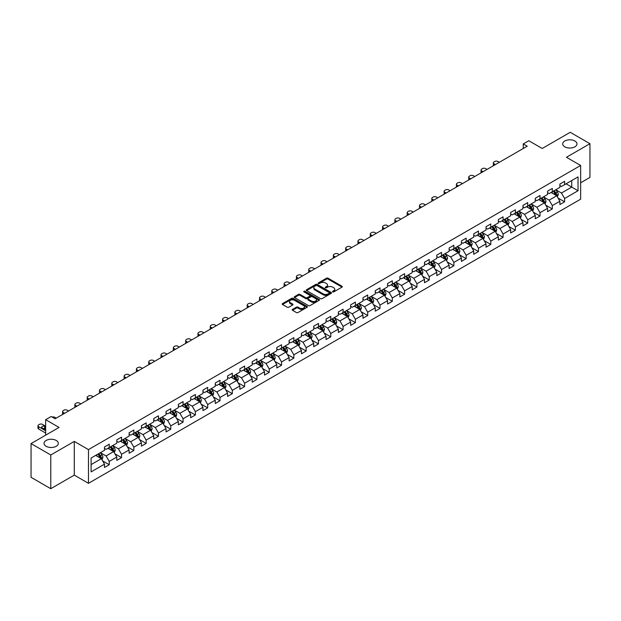 <?xml version="1.0" encoding="UTF-8"?>
<svg xmlns="http://www.w3.org/2000/svg" width="621" height="621" viewBox="0 0 621 621"><rect width="100%" height="100%" fill="white"/><g stroke="black" fill="none" stroke-linecap="round" stroke-linejoin="round"><path stroke-width="0.93" d="M332.693 291.886A0.768 0.442 0 0 0 333.78 291.886L342.008 287.135A1.095 0.629 0 0 0 342.326 286.685A1.095 0.629 0 0 0 342.008 286.234L328.067 278.192A1.095 0.629 0 0 0 326.514 278.192L318.286 282.943A0.768 0.442 0 0 0 319.373 283.564L320.436 282.951A3.501 2.026 0 0 1 325.396 282.951L326.553 283.626A3.501 2.026 0 0 1 327.577 285.055A3.501 2.026 0 0 1 326.553 286.483L325.489 287.096A0.768 0.442 0 0 0 326.576 287.725L327.64 287.112A3.501 2.026 0 0 1 332.592 287.112L333.756 287.779A3.501 2.026 0 0 1 334.781 289.215A3.501 2.026 0 0 1 333.756 290.644L332.693 291.257A0.768 0.442 0 0 0 332.693 291.886L332.693 291.257M56.216 440.452A7.141 4.122 0 0 0 48.438 439.559A7.141 4.122 0 0 0 44.029 443.371A7.141 4.122 0 0 0 46.117 446.282A7.141 4.122 0 0 0 53.903 447.182A7.141 4.122 0 0 0 58.312 443.371A7.141 4.122 0 0 0 56.216 440.452M574.883 141.006A7.141 4.122 0 0 0 567.097 140.113A7.141 4.122 0 0 0 562.688 143.925A7.141 4.122 0 0 0 564.784 146.835A7.141 4.122 0 0 0 572.562 147.728A7.141 4.122 0 0 0 576.971 143.925A7.141 4.122 0 0 0 574.883 141.006M292.522 309.398A1.095 0.629 0 0 0 292.196 309.848A1.095 0.629 0 0 0 292.522 310.29L296.427 312.549A1.095 0.629 0 0 0 297.979 312.549L307.116 307.271A1.095 0.629 0 0 0 307.434 306.828A1.095 0.629 0 0 0 307.116 306.378L293.174 298.336A1.095 0.629 0 0 0 291.629 298.336L282.493 303.607A1.095 0.629 0 0 0 282.167 304.057A1.095 0.629 0 0 0 282.493 304.5L287.212 307.232A1.095 0.629 0 0 0 288.765 307.232L292.677 304.973A1.095 0.629 0 0 0 292.996 304.523A1.095 0.629 0 0 0 292.677 304.08L290.333 302.722A2.926 1.692 0 0 1 289.471 301.527A2.926 1.692 0 0 1 291.28 299.966A2.926 1.692 0 0 1 294.478 300.331L303.653 305.633A2.926 1.692 0 0 1 304.507 306.828A2.926 1.692 0 0 1 302.699 308.389A2.926 1.692 0 0 1 299.508 308.024L297.979 307.139A1.095 0.629 0 0 0 296.427 307.139L292.522 309.398L292.522 310.29L296.427 308.055L296.427 307.139M580.643 182.776L589.95 177.404L589.95 143.692L570.225 132.304L542.218 148.481L528.805 140.734L523.286 143.925L527.229 146.199L55.114 418.771L51.17 416.497L45.643 419.687L45.643 435.174M50.775 454.983L50.775 488.696L74.287 475.119L74.287 441.415L50.775 454.983L31.05 443.596L59.057 427.427L45.643 419.687M74.287 441.415L88.485 449.612L580.643 165.465L580.643 199.178L88.485 483.317L88.485 449.612M589.95 143.692L566.437 157.268L580.643 165.465M320.514 298.647A1.095 0.629 0 0 0 322.066 298.647L331.203 293.368A1.095 0.629 0 0 0 331.521 292.926A1.095 0.629 0 0 0 331.203 292.475L317.261 284.426A1.095 0.629 0 0 0 315.716 284.426L306.572 289.704A1.095 0.629 0 0 0 306.254 290.147A1.095 0.629 0 0 0 306.572 290.597L320.514 298.647M304.212 292.049A0.768 0.442 0 0 1 304.989 292.157L319.147 300.331L310.019 305.594A1.095 0.629 0 0 1 308.474 305.594L294.533 297.552L294.533 296.659A1.095 0.629 0 0 0 294.214 297.102A1.095 0.629 0 0 0 294.533 297.552M294.533 296.659L298.445 294.401A1.095 0.629 0 0 1 299.99 294.401L305.648 297.661A1.095 0.629 0 0 0 307.193 297.661L309.786 296.163A1.095 0.629 0 0 0 310.112 295.72A1.095 0.629 0 0 0 309.786 295.27L303.902 291.87A0.768 0.442 0 0 1 304.989 291.249L319.155 299.431A1.095 0.629 0 0 1 319.481 299.873A1.095 0.629 0 0 1 319.155 300.323L319.155 299.431M50.775 488.696L31.05 477.308L31.05 443.596M102.651 460.929L109.234 464.733L109.234 461.411L116.81 457.033L116.81 460.363L121.545 457.63L121.545 454.3L129.121 449.93L129.121 453.252L133.849 450.52L133.849 447.198L141.425 442.827L141.425 446.15L146.16 443.417L146.16 440.087L153.736 435.717L153.736 439.039L158.464 436.307L158.464 432.984L166.04 428.614L166.04 431.937L170.775 429.204L170.775 425.882L178.351 421.504L178.351 424.834L183.086 422.101L183.086 418.771L190.655 414.401L190.655 417.723L195.39 414.991L195.39 411.669L202.966 407.291L202.966 410.621L207.701 407.888L207.701 404.558L215.27 400.188L215.27 403.51L220.005 400.778L220.005 397.456L227.581 393.085L227.581 396.408L232.316 393.675L232.316 390.353L239.885 385.975L239.885 389.305L244.62 386.572L244.62 383.242L252.196 378.872L252.196 382.194L256.931 379.462L256.931 376.14L264.507 371.762L264.507 375.092L269.235 372.359L269.235 369.029L276.811 364.659L276.811 367.981L281.546 365.249L281.546 361.927L289.122 357.556L289.122 360.879L293.849 358.146L293.849 354.824L301.426 350.446L301.426 353.776L306.161 351.044L306.161 347.713L313.737 343.343L313.737 346.665L318.472 343.933L318.472 340.611L326.041 336.233L326.041 339.563L330.776 336.83L330.776 333.5L338.352 329.13L338.352 332.452L343.087 329.72L343.087 326.398L350.655 322.027L350.655 325.35L355.391 322.617L355.391 319.295L362.967 314.917L362.967 318.247L367.702 315.507L367.702 312.184L375.27 307.814L375.27 311.137L380.005 308.404L380.005 305.082L387.582 300.704L387.582 304.034L392.317 301.301L392.317 297.971L399.893 293.601L399.893 296.923L404.62 294.191L404.62 290.869L412.197 286.498L412.197 289.821L416.932 287.088L416.932 283.766L424.508 279.388L424.508 282.718L429.235 279.978L429.235 276.655L436.811 272.285L436.811 275.608L441.547 272.875L441.547 269.553L449.123 265.175L449.123 268.505L453.858 265.772L453.858 262.442L461.426 258.072L461.426 261.394L466.161 258.662L466.161 255.34L473.738 250.969L473.738 254.292L478.473 251.559L478.473 248.229L486.041 243.859L486.041 247.189L490.776 244.449L490.776 241.127L498.353 236.756L498.353 240.079L503.088 237.346L503.088 234.024L510.656 229.646L510.656 232.976L515.391 230.244L515.391 226.913L522.967 222.543L522.967 225.865L527.703 223.133L527.703 219.811L535.279 215.44L535.279 218.763L540.006 216.03L540.006 212.7L547.582 208.33L547.582 211.652L552.317 208.92L552.317 205.598L559.894 201.227L559.894 204.55L564.621 201.817L564.621 198.495L578.035 190.748L578.035 176.9L571.724 180.548L571.724 187.107L578.035 190.748M109.234 464.733L104.499 467.466L104.499 464.143L91.093 471.882L91.093 458.034L104.499 450.295L104.499 446.965L109.234 444.232L109.234 447.562L116.81 443.184L116.81 439.862L121.545 437.13L121.545 440.452L129.121 436.082L129.121 432.759L133.849 430.027L133.849 433.349L141.425 428.979L141.425 425.649L146.16 422.917L146.16 426.247L153.736 421.869L153.736 418.546L158.464 415.814L158.464 419.136L166.04 414.766L166.04 411.436L170.775 408.703L170.775 412.033L178.351 407.655L178.351 404.333L183.086 401.601L183.086 404.923L190.655 400.553L190.655 397.23L195.39 394.498L195.39 397.82L202.966 393.45L202.966 390.12L207.701 387.388L207.701 390.718L215.27 386.34L215.27 383.017L220.005 380.285L220.005 383.607L227.581 379.237L227.581 375.907L232.316 373.174L232.316 376.505L239.885 372.126L239.885 368.804L244.62 366.072L244.62 369.394L252.196 365.024L252.196 361.701L256.931 358.969L256.931 362.291L264.507 357.921L264.507 354.591L269.235 351.859L269.235 355.181L276.811 350.811L276.811 347.488L281.546 344.756L281.546 348.078L289.122 343.708L289.122 340.378L293.849 337.645L293.849 340.976L301.426 336.598L301.426 333.275L306.161 330.543L306.161 333.865L313.737 329.495L313.737 326.172L318.472 323.432L318.472 326.762L326.041 322.392L326.041 319.062L330.776 316.33L330.776 319.652L338.352 315.282L338.352 311.959L343.087 309.227L343.087 312.549L350.655 308.179L350.655 304.849L355.391 302.116L355.391 305.447L362.967 301.069L362.967 297.746L367.702 295.014L367.702 298.336L375.27 293.966L375.27 290.644L380.005 287.903L380.005 291.233L387.582 286.863L387.582 283.533L392.317 280.801L392.317 284.123L399.893 279.753L399.893 276.43L404.62 273.698L404.62 277.02L412.197 272.65L412.197 269.32L416.932 266.588L416.932 269.918L424.508 265.54L424.508 262.217L429.235 259.485L429.235 262.807L436.811 258.437L436.811 255.115L441.547 252.374L441.547 255.705L449.123 251.326L449.123 248.004L453.858 245.272L453.858 248.594L461.426 244.224L461.426 240.901L466.161 238.169L466.161 241.491L473.738 237.121L473.738 233.791L478.473 231.059L478.473 234.389L486.041 230.011L486.041 226.688L490.776 223.956L490.776 227.278L498.353 222.908L498.353 219.578L503.088 216.845L503.088 220.176L510.656 215.797L510.656 212.475L515.391 209.743L515.391 213.065L522.967 208.695L522.967 205.372L527.703 202.64L527.703 205.962L535.279 201.592L535.279 198.262L540.006 195.53L540.006 198.86L547.582 194.482L547.582 191.159L552.317 188.427L552.317 191.749L559.894 187.379L559.894 184.049L564.621 181.316L564.621 184.647L578.035 176.9M107.976 448.292L113.651 451.568L106.082 455.938L100.4 452.662M104.499 448.471L106.082 449.379L109.234 447.562M106.082 455.938L109.234 461.411M113.651 451.568L116.81 457.033M120.28 441.182L125.962 444.465L118.386 448.836L112.704 445.56M116.81 441.368L118.386 442.276L121.545 440.452M118.386 448.836L121.545 454.3M125.962 444.465L129.121 449.93M132.591 434.079L138.273 437.355L130.697 441.733L125.015 438.449M129.121 434.258L130.697 435.174L133.849 433.349M130.697 441.733L133.849 447.198M138.273 437.355L141.425 442.827M144.895 426.969L150.577 430.252L143.001 434.622L137.326 431.347M141.425 427.155L143.001 428.063L146.16 426.247M143.001 434.622L146.16 440.087M150.577 430.252L153.736 435.717M157.206 419.866L162.888 423.149L155.312 427.52L149.63 424.236M153.736 420.052L155.312 420.96L158.464 419.136M155.312 427.52L158.464 432.984M162.888 423.149L166.04 428.614M169.51 412.763L175.192 416.039L167.616 420.409L161.941 417.133M166.04 412.942L167.616 413.85L170.775 412.033M167.616 420.409L170.775 425.882M175.192 416.039L178.351 421.504M181.821 405.653L187.503 408.936L179.927 413.307L174.245 410.031M178.351 405.839L179.927 406.747L183.086 404.923M179.927 413.307L183.086 418.771M187.503 408.936L190.655 414.401M194.125 398.55L199.807 401.826L192.238 406.204L186.556 402.92M190.655 398.729L192.238 399.645L195.39 397.82M192.238 406.204L195.39 411.669M199.807 401.826L202.966 407.291M206.436 391.44L212.118 394.723L204.542 399.093L198.86 395.818M202.966 391.626L204.542 392.534L207.701 390.718M204.542 399.093L207.701 404.558M212.118 394.723L215.27 400.188M218.747 384.337L224.422 387.62L216.853 391.991L211.171 388.707M215.27 384.515L216.853 385.431L220.005 383.607M216.853 391.991L220.005 397.456M224.422 387.62L227.581 393.085M231.051 377.234L236.733 380.51L229.157 384.88L223.475 381.605M227.581 377.413L229.157 378.321L232.316 376.505M229.157 384.88L232.316 390.353M236.733 380.51L239.885 385.975M243.362 370.124L249.037 373.407L241.468 377.778L235.786 374.502M239.885 370.31L241.468 371.218L244.62 369.394M241.468 377.778L244.62 383.242M249.037 373.407L252.196 378.872M255.666 363.021L261.348 366.297L253.772 370.675L248.09 367.391M252.196 363.2L253.772 364.116L256.931 362.291M253.772 370.675L256.931 376.14M261.348 366.297L264.507 371.762M267.977 355.911L273.659 359.194L266.083 363.564L260.401 360.289M264.507 356.097L266.083 357.005L269.235 355.181M266.083 363.564L269.235 369.029M273.659 359.194L276.811 364.659M280.281 348.808L285.963 352.084L278.387 356.462L272.712 353.178M276.811 348.986L278.387 349.902L281.546 348.078M278.387 356.462L281.546 361.927M285.963 352.084L289.122 357.556M292.592 341.705L298.274 344.981L290.698 349.351L285.016 346.076M289.122 341.884L290.698 342.792L293.849 340.976M290.698 349.351L293.849 354.824M298.274 344.981L301.426 350.446M304.895 334.595L310.578 337.878L303.001 342.249L297.327 338.965M301.426 334.781L303.001 335.689L306.161 333.865M303.001 342.249L306.161 347.713M310.578 337.878L313.737 343.343M317.207 327.492L322.889 330.768L315.313 335.146L309.631 331.862M313.737 327.671L315.313 328.587L318.472 326.762M315.313 335.146L318.472 340.611M322.889 330.768L326.041 336.233M329.51 320.382L335.193 323.665L327.624 328.035L321.942 324.76M326.041 320.568L327.624 321.476L330.776 319.652M327.624 328.035L330.776 333.5M335.193 323.665L338.352 329.13M341.822 313.279L347.504 316.555L339.928 320.933L334.245 317.649M338.352 313.458L339.928 314.373L343.087 312.549M339.928 320.933L343.087 326.398M347.504 316.555L350.655 322.027M354.133 306.176L359.807 309.452L352.239 313.822L346.557 310.547M350.655 306.355L352.239 307.263L355.391 305.447M352.239 313.822L355.391 319.295M359.807 309.452L362.967 314.917M366.437 299.066L372.119 302.349L364.543 306.72L358.86 303.436M362.967 299.252L364.543 300.16L367.702 298.336M364.543 306.72L367.702 312.184M372.119 302.349L375.27 307.814M378.748 291.963L384.422 295.239L376.854 299.617L371.172 296.333M375.27 292.142L376.854 293.058L380.005 291.233M376.854 299.617L380.005 305.082M384.422 295.239L387.582 300.704M391.051 284.853L396.734 288.136L389.157 292.507L383.475 289.231M387.582 285.039L389.157 285.947L392.317 284.123M389.157 292.507L392.317 297.971M396.734 288.136L399.893 293.601M403.363 277.75L409.045 281.026L401.469 285.404L395.787 282.12M399.893 277.929L401.469 278.845L404.62 277.02M401.469 285.404L404.62 290.869M409.045 281.026L412.197 286.498M415.666 270.647L421.348 273.923L413.772 278.293L408.098 275.018M412.197 270.826L413.772 271.734L416.932 269.918M413.772 278.293L416.932 283.766M421.348 273.923L424.508 279.388M427.978 263.537L433.66 266.82L426.084 271.191L420.401 267.907M424.508 263.723L426.084 264.631L429.235 262.807M426.084 271.191L429.235 276.655M433.66 266.82L436.811 272.285M440.281 256.434L445.963 259.71L438.387 264.088L432.713 260.804M436.811 256.613L438.387 257.529L441.547 255.705M438.387 264.088L441.547 269.553M445.963 259.71L449.123 265.175M452.593 249.324L458.275 252.607L450.699 256.978L445.016 253.702M449.123 249.51L450.699 250.418L453.858 248.594M450.699 256.978L453.858 262.442M458.275 252.607L461.426 258.072M464.896 242.221L470.578 245.497L463.01 249.875L457.328 246.591M461.426 242.4L463.01 243.316L466.161 241.491M463.01 249.875L466.161 255.34M470.578 245.497L473.738 250.969M477.207 235.111L482.89 238.394L475.313 242.764L469.631 239.489M473.738 235.297L475.313 236.205L478.473 234.389M475.313 242.764L478.473 248.229M482.89 238.394L486.041 243.859M489.519 228.008L495.193 231.291L487.625 235.662L481.943 232.378M486.041 228.194L487.625 229.102L490.776 227.278M487.625 235.662L490.776 241.127M495.193 231.291L498.353 236.756M501.822 220.905L507.504 224.181L499.928 228.551L494.246 225.276M498.353 221.084L499.928 221.992L503.088 220.176M499.928 228.551L503.088 234.024M507.504 224.181L510.656 229.646M514.134 213.795L519.808 217.078L512.24 221.449L506.557 218.173M510.656 213.981L512.24 214.889L515.391 213.065M512.24 221.449L515.391 226.913M519.808 217.078L522.967 222.543M526.437 206.692L532.119 209.968L524.543 214.346L518.861 211.062M522.967 206.871L524.543 207.787L527.703 205.962M524.543 214.346L527.703 219.811M532.119 209.968L535.279 215.44M538.749 199.582L544.431 202.865L536.855 207.235L531.172 203.96M535.279 199.768L536.855 200.676L540.006 198.86M536.855 207.235L540.006 212.7M544.431 202.865L547.582 208.33M551.052 192.479L556.734 195.762L549.158 200.133L543.484 196.849M547.582 192.665L549.158 193.573L552.317 191.749M549.158 200.133L552.317 205.598M556.734 195.762L559.894 201.227M566.042 183.824L571.724 187.107L561.469 193.022L555.787 189.747M559.894 185.555L561.469 186.463L564.621 184.647M561.469 193.022L564.621 198.495M74.287 475.119L88.485 483.317M523.286 143.925L523.286 148.481M91.093 464.593L101.347 458.678L95.665 455.395M101.347 458.678L104.499 464.143M558.038 198.014L564.621 201.817M545.727 205.116L552.317 208.92M533.423 212.227L540.006 216.03M521.112 219.329L527.703 223.133M508.809 226.44L515.391 230.244M496.497 233.543L503.088 237.346M484.194 240.645L490.776 244.449M471.882 247.756L478.473 251.559M459.571 254.858L466.161 258.662M447.267 261.969L453.858 265.772M434.956 269.072L441.547 272.875M422.653 276.174L429.235 279.978M410.341 283.285L416.932 287.088M398.038 290.387L404.62 294.191M385.726 297.498L392.317 301.301M373.423 304.6L380.005 308.404M361.111 311.711L367.702 315.507M348.808 318.814L355.391 322.617M336.497 325.916L343.087 329.72M324.185 333.027L330.776 336.83M311.882 340.129L318.472 343.933M299.57 347.24L306.161 351.044M287.267 354.343L293.849 358.146M274.956 361.445L281.546 365.249M262.652 368.556L269.235 372.359M250.341 375.658L256.931 379.462M238.037 382.769L244.62 386.572M225.726 389.872L232.316 393.675M213.422 396.974L220.005 400.778M201.111 404.085L207.701 407.888M188.8 411.187L195.39 414.991M176.496 418.298L183.086 422.101M164.185 425.401L170.775 429.204M151.881 432.503L158.464 436.307M139.57 439.614L146.16 443.417M127.266 446.716L133.849 450.52M114.955 453.827L121.545 457.63M332.996 291.994L333.756 291.552A3.501 2.026 0 0 0 334.781 290.123L334.781 289.215M327.577 285.055L327.577 285.963A3.501 2.026 0 0 1 326.553 287.399L325.8 287.834M341.992 287.143L328.067 279.101A1.095 0.629 0 0 0 326.514 279.101L318.596 283.673M331.203 292.475L331.203 293.368L317.261 285.342A1.095 0.629 0 0 0 315.716 285.342L306.588 290.605L306.572 289.704M329.262 293.236A0.768 0.442 0 0 0 329.262 292.607L317.028 285.544A0.768 0.442 0 0 0 315.942 285.544L314.824 286.196A3.501 2.026 0 0 0 313.799 287.624A3.501 2.026 0 0 0 314.824 289.052L323.184 293.88A3.501 2.026 0 0 0 328.144 293.88L329.262 293.236L329.262 294.144A0.768 0.442 0 0 0 329.487 293.834L329.487 292.926M313.799 287.624L313.799 288.532A3.501 2.026 0 0 0 314.824 289.968L314.824 289.052M329.262 294.144L328.144 294.796A3.501 2.026 0 0 1 323.184 294.796L314.824 289.968M294.548 297.56L298.445 295.309L298.445 294.401M310.112 295.72L310.112 296.628A1.095 0.629 0 0 1 309.786 297.079L307.193 298.569A1.095 0.629 0 0 1 305.648 298.569L299.99 295.309A1.095 0.629 0 0 0 298.445 295.309M311.509 301.045A2.926 1.692 0 0 0 314.707 301.418A2.926 1.692 0 0 0 316.516 299.85A2.926 1.692 0 0 0 315.654 298.654L312.425 296.791A1.095 0.629 0 0 0 310.873 296.791L308.28 298.29A1.095 0.629 0 0 0 307.954 298.732A1.095 0.629 0 0 0 308.28 299.182L311.509 301.045L311.509 301.961A2.926 1.692 0 0 0 314.707 302.326A2.926 1.692 0 0 0 316.516 300.766L316.516 299.85M307.954 298.732L307.954 299.648A1.095 0.629 0 0 0 308.28 300.09L308.28 299.182M311.509 301.961L308.28 300.09M304.507 306.828L304.507 307.737A2.926 1.692 0 0 1 302.699 309.305A2.926 1.692 0 0 1 299.508 308.932L297.979 308.055A1.095 0.629 0 0 0 296.427 308.055M289.471 301.527L289.471 302.443A2.926 1.692 0 0 0 290.333 303.638L290.333 302.722M292.662 304.981L290.333 303.638M307.1 307.286L293.174 299.244A1.095 0.629 0 0 0 291.629 299.244L282.508 304.507M557.355 196.841L558.295 194.474A2.958 1.708 -120 0 0 557.355 191.959L555.725 189.785M495.395 164.581L493.998 163.773A2.228 1.289 0 0 1 493.346 162.865A2.228 1.289 0 0 1 493.998 161.949L494.782 161.499A2.228 1.289 0 0 1 497.941 161.499L499.338 162.298M552.884 193.535L551.782 192.06M493.532 165.652A2.228 1.289 180 0 1 493.346 165.139L493.346 162.865M553.28 191.198L554.91 193.372A2.958 1.708 60 0 1 555.756 195.149L556.703 194.598A2.958 1.708 -120 0 0 555.857 192.821L554.227 190.647M553.482 191.074L555.29 193.488A1.506 0.869 60 0 1 555.562 193.946L556.703 194.598M545.052 203.944L545.991 201.577A2.958 1.708 -120 0 0 545.044 199.062L543.414 196.888M483.084 171.683L481.686 170.876A2.228 1.289 0 0 1 481.034 169.968A2.228 1.289 0 0 1 481.686 169.059L482.478 168.601A2.228 1.289 0 0 1 485.63 168.601L487.027 169.409M540.581 200.645L539.47 199.162M481.221 172.762A2.228 1.289 180 0 1 481.034 172.25L481.034 169.968M540.969 198.301L542.599 200.474A2.958 1.708 60 0 1 543.445 202.252L544.392 201.709A2.958 1.708 -120 0 0 543.546 199.931L541.916 197.757M541.178 198.184L542.987 200.591A1.506 0.869 60 0 1 543.259 201.049L544.392 201.709M532.74 211.047L533.68 208.687A2.958 1.708 -120 0 0 532.74 206.172L531.11 203.991M470.78 178.794L469.383 177.986A2.228 1.289 0 0 1 468.731 177.078A2.228 1.289 0 0 1 469.383 176.162L470.167 175.704A2.228 1.289 0 0 1 473.326 175.704L474.723 176.511M528.269 207.748L527.167 206.273M468.917 179.865A2.228 1.289 180 0 1 468.731 179.353L468.731 177.078M528.665 205.404L530.295 207.577A2.958 1.708 60 0 1 531.141 209.362L532.088 208.811A2.958 1.708 -120 0 0 531.242 207.034L529.612 204.86M528.867 205.287L530.676 207.701A1.506 0.869 60 0 1 530.947 208.159L532.088 208.811M520.437 218.157L521.376 215.79A2.958 1.708 -120 0 0 520.429 213.275L518.799 211.101M458.469 185.896L457.072 185.089A2.228 1.289 0 0 1 456.419 184.181A2.228 1.289 0 0 1 457.072 183.273L457.863 182.815A2.228 1.289 0 0 1 461.015 182.815L462.412 183.622M515.966 214.858L514.856 213.376M456.606 186.975A2.228 1.289 180 0 1 456.419 186.455L456.419 184.181M516.354 212.514L517.984 214.687A2.958 1.708 60 0 1 518.83 216.465L519.777 215.922A2.958 1.708 -120 0 0 518.931 214.136L517.301 211.963M516.563 212.39L518.364 214.804A1.506 0.869 60 0 1 518.644 215.262L519.777 215.922M508.125 225.26L509.065 222.9A2.958 1.708 -120 0 0 508.125 220.377L506.495 218.204M446.165 193.007L444.768 192.2A2.228 1.289 0 0 1 444.108 191.284A2.228 1.289 0 0 1 444.768 190.375L445.552 189.917A2.228 1.289 0 0 1 448.711 189.917L450.109 190.725M503.654 221.961L502.552 220.486M444.294 194.078A2.228 1.289 180 0 1 444.108 193.566L444.108 191.284M504.05 219.617L505.673 221.79A2.958 1.708 60 0 1 506.519 223.568L507.466 223.024A2.958 1.708 -120 0 0 506.62 221.247L504.997 219.073M504.252 219.5L506.061 221.914A1.506 0.869 60 0 1 506.332 222.365L507.466 223.024M495.822 232.37L496.761 230.003A2.958 1.708 -120 0 0 495.814 227.488L494.184 225.314M433.854 200.109L432.457 199.302A2.228 1.289 0 0 1 431.805 198.394A2.228 1.289 0 0 1 432.457 197.478L433.248 197.028A2.228 1.289 0 0 1 436.4 197.028L437.797 197.835M491.351 229.064L490.241 227.589M431.991 201.188A2.228 1.289 180 0 1 431.805 200.668L431.805 198.394M491.739 226.727L493.369 228.901A2.958 1.708 60 0 1 494.215 230.678L495.162 230.127A2.958 1.708 -120 0 0 494.316 228.349L492.686 226.176M491.948 226.603L493.749 229.017A1.506 0.869 60 0 1 494.029 229.475L495.162 230.127M483.511 239.473L484.45 237.106A2.958 1.708 -120 0 0 483.503 234.591L481.88 232.417M421.543 207.212L420.153 206.405A2.228 1.289 0 0 1 419.493 205.497A2.228 1.289 0 0 1 420.153 204.588L420.937 204.13A2.228 1.289 0 0 1 424.096 204.13L425.494 204.938M479.039 236.174L477.929 234.699M419.68 208.291A2.228 1.289 180 0 1 419.493 207.779L419.493 205.497M479.435 233.83L481.058 236.003A2.958 1.708 60 0 1 481.904 237.781L482.851 237.238A2.958 1.708 -120 0 0 482.005 235.46L480.382 233.286M479.637 233.713L481.446 236.12A1.506 0.869 60 0 1 481.717 236.578L482.851 237.238M471.207 246.576L472.139 244.216A2.958 1.708 -120 0 0 471.199 241.701L469.569 239.527M409.239 214.323L407.842 213.515A2.228 1.289 0 0 1 407.19 212.607A2.228 1.289 0 0 1 407.842 211.691L408.634 211.233A2.228 1.289 0 0 1 411.785 211.233L413.182 212.04M466.728 243.277L465.626 241.802M407.376 215.394A2.228 1.289 180 0 1 407.19 214.882L407.19 212.607M467.124 240.932L468.754 243.106A2.958 1.708 60 0 1 469.6 244.891L470.547 244.34A2.958 1.708 -120 0 0 469.701 242.563L468.071 240.389M467.334 240.816L469.134 243.23A1.506 0.869 60 0 1 469.414 243.688L470.547 244.34M458.896 253.686L459.835 251.319A2.958 1.708 -120 0 0 458.888 248.804L457.266 246.63M396.928 221.425L395.53 220.618A2.228 1.289 0 0 1 394.878 219.71A2.228 1.289 0 0 1 395.53 218.802L396.322 218.344A2.228 1.289 0 0 1 399.482 218.344L400.879 219.151M454.425 250.387L453.314 248.905M395.065 222.504A2.228 1.289 180 0 1 394.878 221.984L394.878 219.71M454.813 248.043L456.443 250.216A2.958 1.708 60 0 1 457.289 251.994L458.236 251.451A2.958 1.708 -120 0 0 457.39 249.665L455.76 247.492M455.022 247.926L456.831 250.333A1.506 0.869 60 0 1 457.103 250.791L458.236 251.451M446.584 260.789L447.524 258.429A2.958 1.708 -120 0 0 446.584 255.906L444.954 253.733M384.624 228.536L383.227 227.728A2.228 1.289 0 0 1 382.575 226.812A2.228 1.289 0 0 1 383.227 225.904L384.019 225.446A2.228 1.289 0 0 1 387.17 225.446L388.567 226.254M442.113 257.49L441.011 256.015M382.761 229.607A2.228 1.289 180 0 1 382.575 229.095L382.575 226.812M442.509 255.146L444.139 257.319A2.958 1.708 60 0 1 444.985 259.097L445.932 258.553A2.958 1.708 -120 0 0 445.086 256.776L443.456 254.602M442.711 255.029L444.52 257.443A1.506 0.869 60 0 1 444.791 257.901L445.932 258.553M434.281 267.899L435.22 265.532A2.958 1.708 -120 0 0 434.273 263.017L432.643 260.843M372.313 235.638L370.916 234.831A2.228 1.289 0 0 1 370.263 233.923A2.228 1.289 0 0 1 370.916 233.007L371.707 232.557A2.228 1.289 0 0 1 374.867 232.557L376.256 233.364M429.81 264.593L428.7 263.118M370.45 236.717A2.228 1.289 180 0 1 370.263 236.197L370.263 233.923M430.198 262.256L431.828 264.43A2.958 1.708 60 0 1 432.674 266.207L433.621 265.656A2.958 1.708 -120 0 0 432.775 263.878L431.145 261.705M430.407 262.132L432.216 264.546A1.506 0.869 60 0 1 432.488 265.004L433.621 265.656M421.97 275.002L422.909 272.642A2.958 1.708 -120 0 0 421.97 270.119L420.339 267.946M360.009 242.741L358.612 241.942A2.228 1.289 0 0 1 357.96 241.026A2.228 1.289 0 0 1 358.612 240.117L359.396 239.659A2.228 1.289 0 0 1 362.555 239.659L363.953 240.467M417.498 271.703L416.396 270.228M358.146 243.82A2.228 1.289 180 0 1 357.96 243.308L357.96 241.026M417.894 269.359L419.524 271.532A2.958 1.708 60 0 1 420.37 273.31L421.317 272.766A2.958 1.708 -120 0 0 420.471 270.989L418.841 268.815M418.096 269.242L419.905 271.649A1.506 0.869 60 0 1 420.176 272.107L421.317 272.766M409.666 282.105L410.605 279.745A2.958 1.708 -120 0 0 409.658 277.23L408.028 275.056M347.698 249.852L346.301 249.044A2.228 1.289 0 0 1 345.649 248.136A2.228 1.289 0 0 1 346.301 247.22L347.092 246.77A2.228 1.289 0 0 1 350.244 246.77L351.641 247.569M405.195 278.806L404.085 277.331M345.835 250.923A2.228 1.289 180 0 1 345.649 250.41L345.649 248.136M405.583 276.461L407.213 278.635A2.958 1.708 60 0 1 408.059 280.42L409.006 279.869A2.958 1.708 -120 0 0 408.16 278.092L406.53 275.918M405.792 276.345L407.601 278.759A1.506 0.869 60 0 1 407.873 279.217L409.006 279.869M397.355 289.215L398.294 286.848A2.958 1.708 -120 0 0 397.355 284.333L395.724 282.159M335.394 256.954L333.997 256.147A2.228 1.289 0 0 1 333.345 255.239A2.228 1.289 0 0 1 333.997 254.331L334.781 253.873A2.228 1.289 0 0 1 337.94 253.873L339.338 254.68M392.883 285.916L391.781 284.434M333.531 258.033A2.228 1.289 180 0 1 333.345 257.513L333.345 255.239M393.279 283.572L394.909 285.745A2.958 1.708 60 0 1 395.756 287.523L396.703 286.98A2.958 1.708 -120 0 0 395.856 285.194L394.226 283.021M393.481 283.455L395.29 285.862A1.506 0.869 60 0 1 395.561 286.32L396.703 286.98M385.051 296.318L385.99 293.958A2.958 1.708 -120 0 0 385.043 291.435L383.413 289.262M323.083 264.065L321.686 263.257A2.228 1.289 0 0 1 321.034 262.341A2.228 1.289 0 0 1 321.686 261.433L322.478 260.975A2.228 1.289 0 0 1 325.629 260.975L327.026 261.783M380.58 293.019L379.47 291.544M321.22 265.136A2.228 1.289 180 0 1 321.034 264.624L321.034 262.341M380.968 290.675L382.598 292.848A2.958 1.708 60 0 1 383.444 294.626L384.391 294.082A2.958 1.708 -120 0 0 383.545 292.305L381.915 290.131M381.178 290.558L382.978 292.972A1.506 0.869 60 0 1 383.258 293.43L384.391 294.082M372.74 303.428L373.679 301.061A2.958 1.708 -120 0 0 372.74 298.546L371.11 296.372M310.779 271.167L309.382 270.36A2.228 1.289 0 0 1 308.722 269.452A2.228 1.289 0 0 1 309.382 268.536L310.166 268.086A2.228 1.289 0 0 1 313.326 268.086L314.723 268.893M368.269 300.122L367.166 298.647M308.909 272.246A2.228 1.289 180 0 1 308.722 271.726L308.722 269.452M368.664 297.785L370.287 299.959A2.958 1.708 60 0 1 371.133 301.736L372.08 301.185A2.958 1.708 -120 0 0 371.234 299.407L369.611 297.234M368.866 297.661L370.675 300.075A1.506 0.869 60 0 1 370.947 300.533L372.08 301.185M360.436 310.531L361.375 308.171A2.958 1.708 -120 0 0 360.428 305.648L358.798 303.475M298.468 278.27L297.071 277.471A2.228 1.289 0 0 1 296.419 276.555A2.228 1.289 0 0 1 297.071 275.646L297.863 275.188A2.228 1.289 0 0 1 301.014 275.188L302.411 275.996M355.965 307.232L354.855 305.757M296.605 279.349A2.228 1.289 180 0 1 296.419 278.837L296.419 276.555M356.353 304.888L357.983 307.061A2.958 1.708 60 0 1 358.829 308.839L359.776 308.295A2.958 1.708 -120 0 0 358.93 306.518L357.3 304.344M356.563 304.771L358.364 307.178A1.506 0.869 60 0 1 358.643 307.636L359.776 308.295M348.125 317.642L349.064 315.274A2.958 1.708 -120 0 0 348.117 312.759L346.495 310.585M286.157 285.381L284.767 284.573A2.228 1.289 0 0 1 284.108 283.665A2.228 1.289 0 0 1 284.767 282.749L285.551 282.299A2.228 1.289 0 0 1 288.711 282.299L290.108 283.098M343.654 314.335L342.544 312.86M284.294 286.452A2.228 1.289 180 0 1 284.108 285.939L284.108 283.665M344.05 311.99L345.672 314.172A2.958 1.708 60 0 1 346.518 315.949L347.465 315.398A2.958 1.708 -120 0 0 346.619 313.621L344.997 311.447M344.251 311.874L346.06 314.288A1.506 0.869 60 0 1 346.332 314.746L347.465 315.398M335.821 324.744L336.753 322.377A2.958 1.708 -120 0 0 335.814 319.862L334.183 317.688M273.853 292.483L272.456 291.676A2.228 1.289 0 0 1 271.804 290.768A2.228 1.289 0 0 1 272.456 289.86L273.248 289.402A2.228 1.289 0 0 1 276.399 289.402L277.797 290.209M331.342 321.445L330.24 319.962M271.99 293.562A2.228 1.289 180 0 1 271.804 293.042L271.804 290.768M331.738 319.101L333.368 321.274A2.958 1.708 60 0 1 334.214 323.052L335.161 322.509A2.958 1.708 -120 0 0 334.315 320.723L332.685 318.55M331.948 318.984L333.749 321.391A1.506 0.869 60 0 1 334.028 321.849L335.161 322.509M323.51 331.847L324.449 329.487A2.958 1.708 -120 0 0 323.502 326.964L321.88 324.791M261.542 299.594L260.145 298.786A2.228 1.289 0 0 1 259.493 297.87A2.228 1.289 0 0 1 260.145 296.962L260.936 296.504A2.228 1.289 0 0 1 264.096 296.504L265.493 297.312M319.039 328.548L317.929 327.073M259.679 300.665A2.228 1.289 180 0 1 259.493 300.153L259.493 297.87M319.435 326.204L321.057 328.377A2.958 1.708 60 0 1 321.903 330.155L322.85 329.611A2.958 1.708 -120 0 0 322.004 327.834L320.374 325.66M319.636 326.087L321.445 328.501A1.506 0.869 60 0 1 321.717 328.959L322.85 329.611M311.199 338.957L312.138 336.59A2.958 1.708 -120 0 0 311.199 334.075L309.569 331.901M249.238 306.696L247.841 305.889A2.228 1.289 0 0 1 247.189 304.981A2.228 1.289 0 0 1 247.841 304.065L248.633 303.615A2.228 1.289 0 0 1 251.784 303.615L253.182 304.422M306.727 335.65L305.625 334.176M247.375 307.775A2.228 1.289 180 0 1 247.189 307.255L247.189 304.981M307.123 333.314L308.753 335.487A2.958 1.708 60 0 1 309.6 337.265L310.547 336.714A2.958 1.708 -120 0 0 309.7 334.936L308.07 332.763M307.325 333.19L309.134 335.604A1.506 0.869 60 0 1 309.405 336.062L310.547 336.714M298.895 346.06L299.834 343.7A2.958 1.708 -120 0 0 298.887 341.177L297.257 339.004M236.927 313.799L235.53 313A2.228 1.289 0 0 1 234.878 312.084A2.228 1.289 0 0 1 235.53 311.175L236.322 310.717A2.228 1.289 0 0 1 239.481 310.717L240.87 311.525M294.424 342.761L293.314 341.286M235.064 314.878A2.228 1.289 180 0 1 234.878 314.366L234.878 312.084M294.812 340.417L296.442 342.59A2.958 1.708 60 0 1 297.288 344.368L298.235 343.824A2.958 1.708 -120 0 0 297.389 342.047L295.759 339.873M295.022 340.3L296.83 342.707A1.506 0.869 60 0 1 297.102 343.165L298.235 343.824M286.584 353.17L287.523 350.803A2.958 1.708 -120 0 0 286.584 348.288L284.954 346.114M224.623 320.91L223.226 320.102A2.228 1.289 0 0 1 222.574 319.194A2.228 1.289 0 0 1 223.226 318.278L224.01 317.828A2.228 1.289 0 0 1 227.17 317.828L228.567 318.627M282.113 349.864L281.01 348.389M222.76 321.981A2.228 1.289 180 0 1 222.574 321.468L222.574 319.194M282.508 347.527L284.139 349.701A2.958 1.708 60 0 1 284.985 351.478L285.932 350.927A2.958 1.708 -120 0 0 285.086 349.149L283.455 346.976M282.71 347.403L284.519 349.817A1.506 0.869 60 0 1 284.791 350.275L285.932 350.927M274.28 360.273L275.219 357.906A2.958 1.708 -120 0 0 274.272 355.391L272.642 353.217M212.312 328.012L210.915 327.205A2.228 1.289 0 0 1 210.263 326.297A2.228 1.289 0 0 1 210.915 325.388L211.707 324.93A2.228 1.289 0 0 1 214.866 324.93L216.255 325.738M269.809 356.974L268.699 355.491M210.449 329.091A2.228 1.289 180 0 1 210.263 328.571L210.263 326.297M270.197 354.63L271.827 356.803A2.958 1.708 60 0 1 272.673 358.581L273.62 358.038A2.958 1.708 -120 0 0 272.774 356.26L271.144 354.079M270.407 354.513L272.215 356.92A1.506 0.869 60 0 1 272.487 357.378L273.62 358.038M261.969 367.376L262.908 365.016A2.958 1.708 -120 0 0 261.969 362.493L260.339 360.32M200.009 335.123L198.611 334.315A2.228 1.289 0 0 1 197.959 333.399A2.228 1.289 0 0 1 198.611 332.491L199.395 332.033A2.228 1.289 0 0 1 202.555 332.033L203.952 332.84M257.498 364.077L256.395 362.602M198.146 336.194A2.228 1.289 180 0 1 197.959 335.682L197.959 333.399M257.894 361.733L259.524 363.906A2.958 1.708 60 0 1 260.37 365.684L261.317 365.14A2.958 1.708 -120 0 0 260.471 363.363L258.841 361.189M258.095 361.616L259.904 364.03A1.506 0.869 60 0 1 260.176 364.488L261.317 365.14M249.665 374.486L250.605 372.119A2.958 1.708 -120 0 0 249.658 369.604L248.027 367.43M187.697 342.225L186.3 341.418A2.228 1.289 0 0 1 185.648 340.51A2.228 1.289 0 0 1 186.3 339.594L187.092 339.144A2.228 1.289 0 0 1 190.243 339.144L191.641 339.951M245.194 371.179L244.084 369.705M185.834 343.304A2.228 1.289 180 0 1 185.648 342.784L185.648 340.51M245.582 368.843L247.212 371.016A2.958 1.708 60 0 1 248.058 372.794L249.005 372.243A2.958 1.708 -120 0 0 248.159 370.465L246.529 368.292M245.792 368.719L247.593 371.133A1.506 0.869 60 0 1 247.872 371.591L249.005 372.243M237.354 381.589L238.293 379.229A2.958 1.708 -120 0 0 237.354 376.706L235.724 374.533M175.394 349.328L173.996 348.528A2.228 1.289 0 0 1 173.337 347.613A2.228 1.289 0 0 1 173.996 346.704L174.78 346.246A2.228 1.289 0 0 1 177.94 346.246L179.337 347.054M232.883 378.29L231.78 376.815M173.523 350.407A2.228 1.289 180 0 1 173.337 349.895L173.337 347.613M233.279 375.946L234.901 378.119A2.958 1.708 60 0 1 235.747 379.897L236.694 379.353A2.958 1.708 -120 0 0 235.848 377.576L234.226 375.402M233.48 375.829L235.289 378.236A1.506 0.869 60 0 1 235.561 378.694L236.694 379.353M225.05 388.699L225.99 386.332A2.958 1.708 -120 0 0 225.043 383.817L223.413 381.643M163.082 356.438L161.685 355.631A2.228 1.289 0 0 1 161.033 354.723A2.228 1.289 0 0 1 161.685 353.807L162.477 353.357A2.228 1.289 0 0 1 165.628 353.357L167.026 354.156M220.579 385.393L219.469 383.918M161.219 357.51A2.228 1.289 180 0 1 161.033 356.997L161.033 354.723M220.967 383.056L222.597 385.23A2.958 1.708 60 0 1 223.444 387.007L224.391 386.456A2.958 1.708 -120 0 0 223.544 384.678L221.914 382.505M221.177 382.932L222.978 385.346A1.506 0.869 60 0 1 223.257 385.804L224.391 386.456M212.739 395.802L213.678 393.435A2.958 1.708 -120 0 0 212.731 390.92L211.109 388.746M150.771 363.541L149.382 362.734A2.228 1.289 0 0 1 148.722 361.826A2.228 1.289 0 0 1 149.382 360.917L150.166 360.459A2.228 1.289 0 0 1 153.325 360.459L154.722 361.267M208.268 392.503L207.158 391.02M148.908 364.62A2.228 1.289 180 0 1 148.722 364.1L148.722 361.826M208.664 390.159L210.286 392.332A2.958 1.708 60 0 1 211.132 394.11L212.079 393.567A2.958 1.708 -120 0 0 211.233 391.789L209.611 389.615M208.866 390.042L210.674 392.449A1.506 0.869 60 0 1 210.946 392.907L212.079 393.567M200.436 402.905L201.367 400.545A2.958 1.708 -120 0 0 200.428 398.022L198.798 395.849M138.467 370.652L137.07 369.844A2.228 1.289 0 0 1 136.418 368.928A2.228 1.289 0 0 1 137.07 368.02L137.862 367.562A2.228 1.289 0 0 1 141.014 367.562L142.411 368.369M195.957 399.606L194.854 398.131M136.604 371.723A2.228 1.289 180 0 1 136.418 371.211L136.418 368.928M196.352 397.261L197.983 399.435A2.958 1.708 60 0 1 198.829 401.213L199.776 400.669A2.958 1.708 -120 0 0 198.93 398.892L197.299 396.718M196.562 397.145L198.363 399.559A1.506 0.869 60 0 1 198.642 400.017L199.776 400.669M188.124 410.015L189.063 407.648A2.958 1.708 -120 0 0 188.116 405.133L186.494 402.959M126.156 377.754L124.767 376.947A2.228 1.289 0 0 1 124.107 376.039A2.228 1.289 0 0 1 124.767 375.131L125.551 374.673A2.228 1.289 0 0 1 128.71 374.673L130.107 375.48M183.653 406.708L182.543 405.234M124.293 378.833A2.228 1.289 180 0 1 124.107 378.313L124.107 376.039M184.049 404.372L185.671 406.545A2.958 1.708 60 0 1 186.517 408.323L187.464 407.772A2.958 1.708 -120 0 0 186.618 405.994L184.988 403.821M184.251 404.248L186.059 406.662A1.506 0.869 60 0 1 186.331 407.12L187.464 407.772M175.813 417.118L176.752 414.758A2.958 1.708 -120 0 0 175.813 412.235L174.183 410.062M113.853 384.857L112.455 384.057A2.228 1.289 0 0 1 111.803 383.141A2.228 1.289 0 0 1 112.455 382.233L113.247 381.775A2.228 1.289 0 0 1 116.399 381.775L117.796 382.583M171.342 413.819L170.239 412.344M111.99 385.936A2.228 1.289 180 0 1 111.803 385.424L111.803 383.141M171.738 411.475L173.368 413.648A2.958 1.708 60 0 1 174.214 415.426L175.161 414.882A2.958 1.708 -120 0 0 174.315 413.105L172.685 410.931M171.947 411.358L173.748 413.765A1.506 0.869 60 0 1 174.02 414.223L175.161 414.882M163.509 424.228L164.449 421.861A2.958 1.708 -120 0 0 163.502 419.346L161.871 417.172M101.541 391.967L100.144 391.16A2.228 1.289 0 0 1 99.492 390.252A2.228 1.289 0 0 1 100.144 389.336L100.936 388.886A2.228 1.289 0 0 1 104.095 388.886L105.485 389.685M159.038 420.922L157.928 419.447M99.678 393.039A2.228 1.289 180 0 1 99.492 392.526L99.492 390.252M159.426 418.585L161.056 420.759A2.958 1.708 60 0 1 161.902 422.536L162.849 421.985A2.958 1.708 -120 0 0 162.003 420.207L160.373 418.034M159.636 418.461L161.444 420.875A1.506 0.869 60 0 1 161.716 421.333L162.849 421.985M151.198 431.331L152.137 428.964A2.958 1.708 -120 0 0 151.198 426.448L149.568 424.275M89.238 399.07L87.84 398.263A2.228 1.289 0 0 1 87.188 397.355A2.228 1.289 0 0 1 87.84 396.446L88.632 395.988A2.228 1.289 0 0 1 91.784 395.988L93.181 396.796M146.727 428.032L145.624 426.549M87.375 400.149A2.228 1.289 180 0 1 87.188 399.629L87.188 397.355M147.123 425.688L148.753 427.861A2.958 1.708 60 0 1 149.599 429.639L150.546 429.095A2.958 1.708 -120 0 0 149.7 427.318L148.07 425.144M147.324 425.571L149.133 427.978A1.506 0.869 60 0 1 149.405 428.436L150.546 429.095M138.894 438.434L139.834 436.074A2.958 1.708 -120 0 0 138.887 433.559L137.257 431.378M76.926 406.181L75.529 405.373A2.228 1.289 0 0 1 74.877 404.457A2.228 1.289 0 0 1 75.529 403.549L76.321 403.091A2.228 1.289 0 0 1 79.48 403.091L80.87 403.898M134.423 435.135L133.313 433.66M75.063 407.252A2.228 1.289 180 0 1 74.877 406.739L74.877 404.457M134.811 432.79L136.441 434.964A2.958 1.708 60 0 1 137.288 436.749L138.235 436.198A2.958 1.708 -120 0 0 137.388 434.421L135.758 432.247M135.021 432.674L136.83 435.088A1.506 0.869 60 0 1 137.101 435.546L138.235 436.198M126.583 445.544L127.522 443.177A2.958 1.708 -120 0 0 126.583 440.662L124.953 438.488M64.623 413.283L63.226 412.476A2.228 1.289 0 0 1 62.574 411.568A2.228 1.289 0 0 1 63.226 410.66L64.01 410.202A2.228 1.289 0 0 1 67.169 410.202L68.566 411.009M122.112 442.237L121.01 440.763M62.76 414.362A2.228 1.289 180 0 1 62.574 413.842L62.574 411.568M122.508 439.901L124.138 442.074A2.958 1.708 60 0 1 124.984 443.852L125.931 443.301A2.958 1.708 -120 0 0 125.085 441.523L123.455 439.35M122.71 439.777L124.518 442.191A1.506 0.869 60 0 1 124.79 442.649L125.931 443.301M114.28 452.647L115.219 450.287A2.958 1.708 -120 0 0 114.272 447.764L112.642 445.591M52.203 417.095A2.228 1.289 0 0 1 54.858 417.304L56.255 418.112M109.808 449.348L108.698 447.873M110.196 447.004L111.827 449.177A2.958 1.708 60 0 1 112.673 450.955L113.62 450.411A2.958 1.708 -120 0 0 112.774 448.634L111.143 446.46M110.406 446.887L112.215 449.301A1.506 0.869 60 0 1 112.486 449.751L113.62 450.411M101.968 459.757L102.907 457.39A2.958 1.708 -120 0 0 101.968 454.875L100.338 452.701M45.643 430.757L38.611 426.689A2.228 1.289 0 0 1 37.951 425.781A2.228 1.289 0 0 1 38.611 424.865L39.395 424.415A2.228 1.289 0 0 1 42.554 424.415L45.643 426.2M97.497 456.451L96.395 454.976M45.643 433.031L38.611 428.964A2.228 1.289 180 0 1 37.951 428.055L37.951 425.781M45.643 429.297L44.681 428.738A1.785 1.032 0 0 0 43.09 428.459M97.893 454.114L99.515 456.288A2.958 1.708 60 0 1 100.369 458.065L101.308 457.514A2.958 1.708 -120 0 0 100.462 455.736L98.84 453.563M98.095 453.99L99.903 456.404A1.506 0.869 60 0 1 100.175 456.862L101.308 457.514M45.643 427.015L44.681 426.464A1.785 1.032 0 0 0 42.74 426.239A1.785 1.032 0 0 0 41.638 427.194A1.785 1.032 0 0 0 42.158 427.923L45.643 429.934M333.756 291.552L333.756 290.644M325.489 287.725L325.489 287.096M326.553 287.399L326.553 286.483M318.286 283.564L318.286 282.943M326.514 279.101L326.514 278.192M328.067 279.101L328.067 278.192M342.008 287.135L342.008 286.234M315.716 285.342L315.716 284.426M317.261 285.342L317.261 284.426M323.184 294.796L323.184 293.88M328.144 294.796L328.144 293.88M299.99 295.309L299.99 294.401M305.648 298.569L305.648 297.661M307.193 298.569L307.193 297.661M309.786 297.079L309.786 296.163M304.989 292.157L304.989 291.249M297.979 308.055L297.979 307.139M299.508 308.932L299.508 308.024M292.677 304.973L292.677 304.08M282.493 304.5L282.493 303.607M291.629 299.244L291.629 298.336M293.174 299.244L293.174 298.336M307.116 307.271L307.116 306.378M493.998 163.773L493.998 165.388M556.439 195.592L558.279 194.528M555.857 192.821L557.355 191.959M553.753 194.039L554.91 193.372M481.686 170.876L481.686 172.491M544.136 202.694L545.968 201.639M543.546 199.931L545.044 199.062M541.442 201.142L542.599 200.474M469.383 177.986L469.383 179.601M531.824 209.805L533.664 208.741M531.242 207.034L532.74 206.172M529.139 208.245L530.295 207.577M457.072 185.089L457.072 186.704M519.521 216.908L521.353 215.852M518.931 214.136L520.429 213.275M516.827 215.355L517.984 214.687M444.768 192.2L444.768 193.806M507.21 224.01L509.049 222.955M506.62 221.247L508.125 220.377M504.516 222.458L505.673 221.79M432.457 199.302L432.457 200.917M494.906 231.121L496.738 230.057M494.316 228.349L495.814 227.488M492.212 229.568L493.369 228.901M420.153 206.405L420.153 208.019M482.595 238.223L484.427 237.168M482.005 235.46L483.503 234.591M479.901 236.671L481.058 236.003M407.842 213.515L407.842 215.13M470.291 245.334L472.123 244.27M469.701 242.563L471.199 241.701M467.597 243.774L468.754 243.106M395.53 220.618L395.53 222.233M457.98 252.436L459.812 251.381M457.39 249.665L458.888 248.804M455.286 250.884L456.443 250.216M383.227 227.728L383.227 229.335M445.676 259.539L447.508 258.483M445.086 256.776L446.584 255.906M442.983 257.987L444.139 257.319M370.916 234.831L370.916 236.446M433.365 266.65L435.197 265.586M432.775 263.878L434.273 263.017M430.671 265.097L431.828 264.43M358.612 241.942L358.612 243.548M421.054 273.752L422.893 272.697M420.471 270.989L421.97 270.119M418.368 272.2L419.524 271.532M346.301 249.044L346.301 250.659M408.75 280.863L410.582 279.799M408.16 278.092L409.658 277.23M406.056 279.303L407.213 278.635M333.997 256.147L333.997 257.762M396.439 287.965L398.278 286.91M395.856 285.194L397.355 284.333M393.753 286.413L394.909 285.745M321.686 263.257L321.686 264.864M384.135 295.076L385.967 294.012M383.545 292.305L385.043 291.435M381.441 293.516L382.598 292.848M309.382 270.36L309.382 271.975M371.824 302.179L373.663 301.115M371.234 299.407L372.74 298.546M369.13 300.626L370.287 299.959M297.071 277.471L297.071 279.077M359.52 309.281L361.352 308.226M358.93 306.518L360.428 305.648M356.827 307.729L357.983 307.061M284.767 284.573L284.767 286.188M347.209 316.392L349.041 315.328M346.619 313.621L348.117 312.759M344.515 314.839L345.672 314.172M272.456 291.676L272.456 293.291M334.905 323.494L336.737 322.439M334.315 320.723L335.814 319.862M332.212 321.942L333.368 321.274M260.145 298.786L260.145 300.393M322.594 330.605L324.426 329.541M322.004 327.834L323.502 326.964M319.9 329.045L321.057 328.377M247.841 305.889L247.841 307.504M310.29 337.708L312.122 336.652M309.7 334.936L311.199 334.075M307.597 336.155L308.753 335.487M235.53 313L235.53 314.606M297.979 344.81L299.811 343.755M297.389 342.047L298.887 341.177M295.285 343.258L296.442 342.59M223.226 320.102L223.226 321.717M285.668 351.921L287.507 350.857M285.086 349.149L286.584 348.288M282.982 350.368L284.139 349.701M210.915 327.205L210.915 328.82M273.364 359.023L275.196 357.968M272.774 356.26L274.272 355.391M270.671 357.471L271.827 356.803M198.611 334.315L198.611 335.922M261.053 366.134L262.893 365.07M260.471 363.363L261.969 362.493M258.367 364.574L259.524 363.906M186.3 341.418L186.3 343.033M248.749 373.237L250.581 372.181M248.159 370.465L249.658 369.604M246.056 371.684L247.212 371.016M173.996 348.528L173.996 350.135M236.438 380.339L238.278 379.284M235.848 377.576L237.354 376.706M233.744 378.787L234.901 378.119M161.685 355.631L161.685 357.246M224.134 387.45L225.966 386.386M223.544 384.678L225.043 383.817M221.441 385.897L222.597 385.23M149.382 362.734L149.382 364.348M211.823 394.552L213.663 393.497M211.233 391.789L212.731 390.92M209.13 393L210.286 392.332M137.07 369.844L137.07 371.459M199.52 401.663L201.351 400.599M198.93 398.892L200.428 398.022M196.826 400.103L197.983 399.435M124.767 376.947L124.767 378.562M187.208 408.765L189.04 407.71M186.618 405.994L188.116 405.133M184.515 407.213L185.671 406.545M112.455 384.057L112.455 385.664M174.905 415.868L176.737 414.812M174.315 413.105L175.813 412.235M172.211 414.316L173.368 413.648M100.144 391.16L100.144 392.775M162.593 422.979L164.425 421.915M162.003 420.207L163.502 419.346M159.9 421.426L161.056 420.759M87.84 398.263L87.84 399.877M150.282 430.081L152.122 429.026M149.7 427.318L151.198 426.448M147.596 428.529L148.753 427.861M75.529 405.373L75.529 406.988M137.978 437.192L139.81 436.128M137.388 434.421L138.887 433.559M135.285 435.632L136.441 434.964M63.226 412.476L63.226 414.091M125.667 444.294L127.507 443.239M125.085 441.523L126.583 440.662M122.981 442.742L124.138 442.074M113.364 451.397L115.196 450.341M112.774 448.634L114.272 447.764M110.67 449.845L111.827 449.177M38.611 426.689L38.611 428.964M101.052 458.508L102.892 457.444M100.462 455.736L101.968 454.875M98.359 456.955L99.515 456.288M44.681 428.738L44.681 426.464"/></g></svg>
